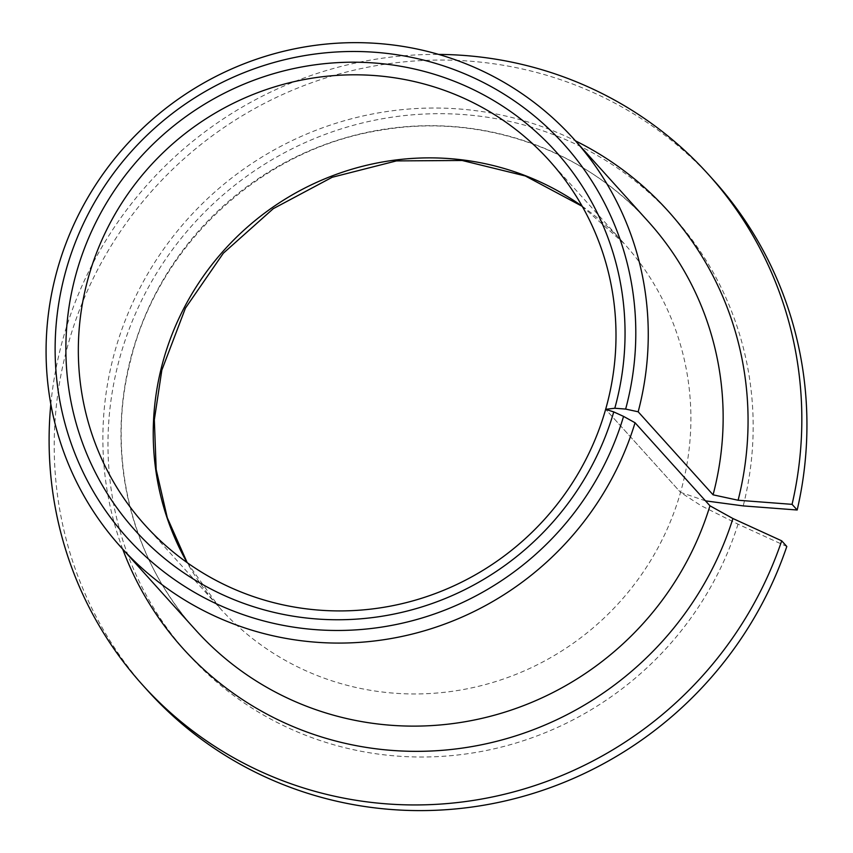 <?xml version="1.0" encoding="UTF-8"?>
<svg xmlns="http://www.w3.org/2000/svg" width="853" height="853" viewBox="0 0 853 853"><rect width="100%" height="100%" fill="white"/><g stroke="black" fill="none" stroke-linecap="round" stroke-linejoin="round"><path stroke-width="0.64" stroke-dasharray="4.26 3.2" d="M147.622 690.557A381.046 370.522 138 0 1 65.308 355.061A381.046 370.522 138 0 1 341.744 73.273A381.046 370.522 138 0 1 713.534 180.132M50.828 404.226A381.046 370.522 138 0 1 60.211 349.399A381.046 370.522 138 0 1 438.666 54.411M705.506 500.86L680.545 492.352L701.027 505.648L738.026 524.179L786.807 546.485M582.162 206.213A272.182 264.654 138 0 1 624.172 243.617A272.182 264.654 138 0 1 682.965 483.246A272.182 264.654 138 0 1 680.545 492.352L605.651 409.312L680.545 492.352A272.182 264.654 138 0 1 480.943 685.716A272.182 264.654 138 0 1 219.957 608.2A272.182 264.654 138 0 1 187.063 562.564M195.7 630.079A304.841 296.417 138 0 1 129.859 361.683A304.841 296.417 138 0 1 350.999 136.256A304.841 296.417 138 0 1 648.429 221.737C583.537 148.625 479.557 112.937 380.982 130.178C261.732 148.539 157.57 244.939 130.114 362.333C106.081 456.611 131.469 559.909 195.7 630.079M122.736 549.183A326.614 317.583 138 0 1 112.383 360.872A326.614 317.583 138 0 1 575.466 140.852M738.026 524.179A326.614 317.583 138 0 1 342.799 747.196A326.614 317.583 138 0 1 117.49 366.534A326.614 317.583 138 0 1 508.335 121.126A326.614 317.583 138 0 1 743.656 504.155A326.614 317.583 138 0 1 743.219 505.904M187.202 562.66L219.957 608.2L145.053 525.16M549.279 160.577L624.172 243.617L582.247 206.351"/><path stroke-width="1.28" d="M781.7 540.823A381.046 370.522 138 0 1 142.515 684.895L147.622 690.557A381.046 370.522 138 0 0 786.807 546.485L781.7 540.823L732.919 518.517L709.952 505.797L635.058 422.757L623.564 416.392L613.755 411.914L605.651 409.312A272.182 264.654 138 0 1 406.049 602.676A272.182 264.654 138 0 1 145.053 525.16A272.182 264.654 138 0 1 86.26 285.52A272.182 264.654 138 0 1 283.718 84.244A272.182 264.654 138 0 1 549.279 160.577A272.182 264.654 138 0 1 608.072 400.206A272.182 264.654 138 0 1 605.651 409.312L614.8 408.246L625.644 409.077L638.172 411.786L713.076 494.825L738.112 500.242L792.074 504.347L797.182 510.009L743.219 505.904L705.506 500.86M613.755 411.914A283.068 275.242 138 0 1 272.427 612.006A283.068 275.242 138 0 1 74.126 281.341A283.068 275.242 138 0 1 412.863 68.656A283.068 275.242 138 0 1 616.804 400.611A283.068 275.242 138 0 1 614.8 408.246M635.058 422.757A304.841 296.417 138 0 1 410.336 634.536A304.841 296.417 138 0 1 120.806 547.04A304.841 296.417 138 0 1 54.955 278.643A304.841 296.417 138 0 1 276.105 53.217A304.841 296.417 138 0 1 573.536 138.698A304.841 296.417 138 0 1 639.377 407.094A304.841 296.417 138 0 1 638.172 411.786M623.564 416.392A293.954 285.83 138 0 1 268.748 622.21A293.954 285.83 138 0 1 63.687 279.048A293.954 285.83 138 0 1 415.454 58.185A293.954 285.83 138 0 1 627.243 402.904A293.954 285.83 138 0 1 625.644 409.077M142.515 684.895A381.046 370.522 138 0 1 50.828 404.226M438.666 54.411A381.046 370.522 138 0 1 708.427 174.47L713.534 180.132A381.046 370.522 138 0 1 797.182 510.009M708.427 174.47A381.046 370.522 138 0 1 792.074 504.347M709.952 505.797A304.841 296.417 138 0 1 485.24 717.576A304.841 296.417 138 0 1 195.7 630.079L120.806 547.04M573.536 138.698L648.429 221.737A304.841 296.417 138 0 1 714.27 490.134A304.841 296.417 138 0 1 713.076 494.825M575.466 140.852A326.614 317.583 138 0 1 738.549 498.493A326.614 317.583 138 0 1 738.112 500.242M187.063 562.564A272.182 264.654 138 0 1 161.164 368.571A272.182 264.654 138 0 1 582.162 206.213M732.919 518.517A326.614 317.583 138 0 1 432.738 750.939A326.614 317.583 138 0 1 122.736 549.183M582.247 206.351L525.32 175.963L462.134 160.481L396.432 160.908L332.169 177.275L273.269 208.676L223.337 253.213L185.421 308.168L161.825 370.17L154.329 419.783L156.184 469.545L167.273 517.718L187.202 562.66"/></g></svg>
